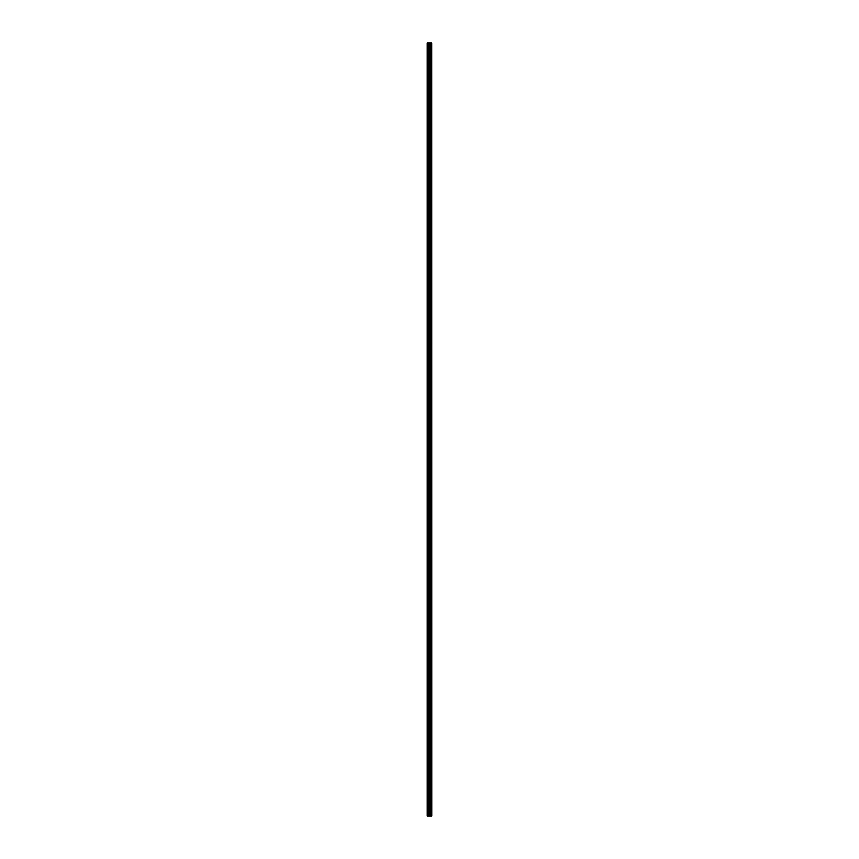 <?xml version="1.0" encoding="UTF-8"?>
<svg xmlns="http://www.w3.org/2000/svg" width="859" height="859" viewBox="0 0 859 859"><rect width="100%" height="100%" fill="white"/><g stroke="black" fill="none" stroke-linecap="round" stroke-linejoin="round"><path stroke-width="0.64" stroke-dasharray="4.29 3.22" d="M429.554 52.216L429.554 42.95L429.446 52.216M429.554 110.199L429.554 53.011M429.554 168.181L429.554 110.994M429.554 226.164L429.554 168.976M429.554 284.146L429.554 226.959M429.554 342.129L429.554 284.941M429.554 400.111L429.554 342.924M429.554 458.094L429.554 400.906M429.554 516.076L429.554 458.889M429.554 574.059L429.554 516.871M429.554 632.041L429.554 574.854M429.554 690.024L429.554 632.836M429.554 748.006L429.554 690.819M429.446 53.011L429.446 110.199M429.446 110.994L429.446 168.181M429.446 168.976L429.446 226.164M429.446 226.959L429.446 284.146M429.446 284.941L429.446 342.129M429.446 342.924L429.446 400.111M429.446 400.906L429.446 458.094M429.446 458.889L429.446 516.076M429.446 516.871L429.446 574.059M429.446 574.854L429.446 632.041M429.446 632.836L429.446 690.024M429.446 690.819L429.446 748.006M429.446 748.801L429.446 816.05L427.578 816.05L427.578 42.95L429.446 42.95M429.554 748.801L429.554 805.989L429.5 748.812M429.5 747.996L429.5 690.829M429.5 690.013L429.5 632.847M429.5 632.031L429.5 574.864M429.5 574.048L429.5 516.882M429.5 516.066L429.5 458.899M429.5 458.083L429.5 400.917M429.5 400.101L429.5 342.934M429.5 342.118L429.5 284.952M429.5 284.136L429.5 226.969M429.5 226.153L429.5 168.987M429.5 168.171L429.5 111.004M429.5 110.188L429.5 53.022M429.446 806.784L429.554 805.989M429.446 816.05L429.5 806.794M429.554 806.784L429.554 816.05L431.551 816.05L431.422 42.95L429.554 42.95M428.405 816.05L428.405 42.95L428.405 816.05M427.932 816.05L428.974 816.05L428.974 42.95L428.974 816.05L427.836 816.05L427.932 42.95L428.072 816.05L428.072 42.95L427.363 816.05L427.363 42.95L427.363 816.05L427.449 42.95L428.942 42.95L427.932 42.95M427.449 816.05L427.471 42.95M428.147 42.95L428.147 816.05M428.126 816.05L427.514 816.05L427.514 42.95L428.126 42.95L428.126 816.05L428.083 42.95M427.267 42.95L427.267 816.05M427.868 42.95L427.868 816.05M429.5 52.206L429.5 42.95M431.39 816.05L431.401 42.95M430.907 816.05L431.164 42.95L430.058 42.95L430.058 816.05L430.026 42.95L431.132 42.95L430.907 816.05L431.798 816.05L431.798 42.95L430.874 42.95L430.874 816.05L430.917 42.95M430.595 816.05L430.595 42.95L430.595 816.05M431.551 816.05L431.551 42.95M431.637 816.05L431.594 42.95L431.637 816.05M430.853 42.95L430.853 816.05M431.486 816.05L431.486 42.95L431.486 816.05M431.733 816.05L431.733 42.95M431.132 42.95L431.132 816.05M428.265 816.05L428.265 42.95M428.383 42.95L428.383 816.05L428.383 42.95M428.201 816.05L428.201 42.95M427.997 816.05L427.997 42.95M428.061 42.95L428.061 816.05M427.75 816.05L427.75 42.95M427.696 816.05L427.696 42.95M427.599 816.05L427.599 42.95M427.406 816.05L427.406 42.95L427.428 816.05M427.836 816.05L427.836 42.95L427.836 816.05M430.617 42.95L430.617 816.05L430.617 42.95M430.799 816.05L430.799 42.95M431.003 816.05L431.003 42.95M430.939 42.95L430.939 816.05M431.25 816.05L431.25 42.95M431.304 816.05L431.304 42.95M431.594 816.05L431.594 42.95L431.572 816.05M431.164 816.05L431.164 42.95L431.164 816.05M430.735 816.05L430.735 42.95M431.068 816.05L431.068 42.95"/><path stroke-width="1.29" d="M429.092 52.614L429.704 52.259L429.704 52.968L429.092 52.614M429.092 110.596L429.704 110.242L429.704 110.951L429.092 110.596M429.092 168.579L429.704 168.224L429.704 168.933L429.092 168.579M429.092 226.561L429.704 226.207L429.704 226.916L429.092 226.561M429.092 284.544L429.704 284.189L429.704 284.898L429.092 284.544M429.092 342.526L429.704 342.172L429.704 342.881L429.092 342.526M429.092 400.509L429.704 400.154L429.704 400.863L429.092 400.509M429.092 458.491L429.704 458.137L429.704 458.846L429.092 458.491M429.092 516.474L429.704 516.119L429.704 516.828L429.092 516.474M429.092 574.456L429.704 574.102L429.704 574.811L429.092 574.456M429.092 632.439L429.704 632.084L429.704 632.793L429.092 632.439M429.092 690.421L429.704 690.067L429.704 690.776L429.092 690.421M429.092 748.404L429.704 748.049L429.704 748.758L429.092 748.404M429.092 806.386L429.704 806.032L429.704 806.741L429.092 806.386M427.846 42.95L427.868 816.05L427.846 42.95L427.202 42.95L427.202 816.05L427.267 42.95M427.267 816.05L427.846 816.05M431.132 816.05L431.154 42.95L431.132 816.05L430.058 816.05L430.058 42.95L428.974 42.95L428.974 816.05L428.974 42.95L427.868 42.95M427.868 816.05L430.058 816.05L430.026 42.95L431.132 42.95M431.733 816.05L431.733 42.95L431.798 816.05L431.154 816.05M431.154 42.95L431.733 42.95M427.535 816.05L427.535 42.95M431.465 816.05L431.465 42.95"/></g></svg>
